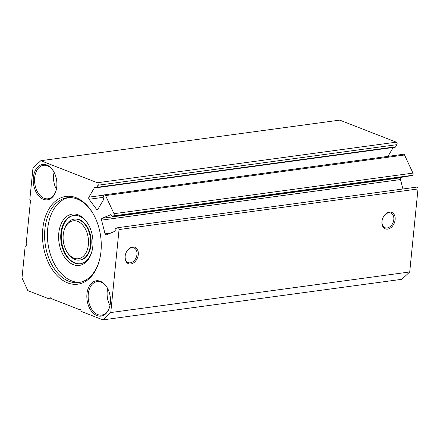 <?xml version="1.0" encoding="UTF-8"?>
<svg xmlns="http://www.w3.org/2000/svg" width="440" height="440" viewBox="0 0 440 440"><rect width="100%" height="100%" fill="white"/><g stroke="black" fill="none" stroke-linecap="round" stroke-linejoin="round"><path stroke-width="0.66" d="M104.583 194.838L403.535 154.259A1.502 0.985 82.3 0 1 403.882 154.303A1.502 0.985 82.3 0 1 404.536 154.996L105.584 195.575A1.502 0.985 -97.7 0 0 104.929 194.882A1.502 0.985 -97.7 0 0 104.583 194.838A1.502 0.985 -97.7 0 0 104.005 195.272L103.389 196.328A1.502 0.985 -97.7 0 0 103.554 198.44A0.748 0.495 82.3 0 1 103.637 199.496L97.917 209.281A1.502 0.985 82.3 0 1 97.339 209.715A1.502 0.985 82.3 0 1 96.993 209.671A1.502 0.985 82.3 0 1 96.52 209.286L89.089 199.265A1.502 0.985 82.3 0 1 88.924 197.153L94.639 187.369A0.748 0.495 82.3 0 1 95.343 187.369A1.502 0.985 -97.7 0 0 96.162 187.798A1.502 0.985 -97.7 0 0 96.74 187.363L97.983 185.24A1.502 0.985 -97.7 0 0 97.345 182.743L396.297 142.164A1.502 0.985 82.3 0 1 396.935 144.661L97.983 185.24M416.647 187.143A1.502 0.985 82.3 0 1 416.812 187.099A1.502 0.985 82.3 0 1 418 188.969L119.047 229.548A1.502 0.985 -97.7 0 0 117.86 227.678A1.502 0.985 -97.7 0 0 117.695 227.722L115.753 228.536A1.502 0.985 -97.7 0 0 115.198 230.368A0.748 0.495 82.3 0 1 114.917 231.281L106.354 234.878A1.502 0.985 82.3 0 1 106.183 234.927A1.502 0.985 82.3 0 1 105.837 234.878A1.502 0.985 82.3 0 1 105.056 233.827L101.558 220.127A1.502 0.985 82.3 0 1 102.113 218.295L110.682 214.698A0.748 0.495 82.3 0 1 111.331 215.226A1.502 0.985 -97.7 0 0 112.459 216.321A1.502 0.985 -97.7 0 0 112.624 216.277L113.57 215.881A1.502 0.985 -97.7 0 0 113.999 213.686L412.951 173.107A1.502 0.985 82.3 0 1 412.522 175.302L113.57 215.881M73.309 264.655A25.9 16.99 82.3 0 1 58.784 233.129A25.9 16.99 82.3 0 1 78.282 214.858A25.9 16.99 82.3 0 1 88.71 225.082A25.9 16.99 82.3 0 1 92.153 250.454A25.9 16.99 82.3 0 1 73.309 264.655M88.902 225.44A24.398 16.005 -97.7 0 0 79.261 216.15A24.398 16.005 -97.7 0 0 73.639 215.43A24.398 16.005 -97.7 0 0 60.731 237.529A24.398 16.005 -97.7 0 0 74.58 263.06A24.398 16.005 -97.7 0 0 80.201 263.78A24.398 16.005 -97.7 0 0 92.241 250.063M67.617 282.87A44.292 29.056 82.3 0 1 42.773 228.954A44.292 29.056 82.3 0 1 76.114 197.709A44.292 29.056 82.3 0 1 93.951 215.198A44.292 29.056 82.3 0 1 99.842 258.588A44.292 29.056 82.3 0 1 67.617 282.87M94.138 215.551A42.79 28.072 -97.7 0 0 77.094 199.001A42.79 28.072 -97.7 0 0 67.232 197.736A42.79 28.072 -97.7 0 0 44.594 236.495A42.79 28.072 -97.7 0 0 68.882 281.27A42.79 28.072 -97.7 0 0 78.743 282.541A42.79 28.072 -97.7 0 0 99.93 258.197M73.959 258.159A19.146 12.556 -97.7 0 0 88.374 244.657A19.146 12.556 -97.7 0 0 77.633 221.353A19.146 12.556 -97.7 0 0 63.707 231.847A19.146 12.556 -97.7 0 0 66.253 250.602A19.146 12.556 -97.7 0 0 73.959 258.159M63.707 231.847L63.883 231.077A20.647 13.546 82.3 0 1 74.146 219.148A20.647 13.546 82.3 0 1 78.903 219.758A20.647 13.546 82.3 0 1 90.618 241.362A20.647 13.546 82.3 0 1 79.695 260.062A20.647 13.546 82.3 0 1 74.938 259.452A20.647 13.546 82.3 0 1 66.627 251.301L66.253 250.602M79.695 260.062L80.256 259.985A20.647 13.546 -97.7 0 0 91.179 241.285A20.647 13.546 -97.7 0 0 79.464 219.681A20.647 13.546 -97.7 0 0 74.707 219.071L74.146 219.148M73.92 215.391A24.398 16.005 -97.7 0 0 61.298 237.666A24.398 16.005 -97.7 0 0 75.141 262.983A24.398 16.005 -97.7 0 0 80.482 263.736M68.646 197.599A42.79 28.072 -97.7 0 0 47.432 237.182A42.79 28.072 -97.7 0 0 71.693 280.891A42.79 28.072 -97.7 0 0 80.141 282.293M395.131 219.731A8.822 6.253 -68.7 0 1 387.69 229.108A8.822 6.253 -68.7 0 1 381.937 221.524A8.822 6.253 -68.7 0 1 389.384 212.146A8.822 6.253 -68.7 0 1 395.131 219.731M382.025 221.188A7.882 5.588 111.3 0 0 385.055 227.728A7.882 5.588 111.3 0 0 393.811 219.588A7.882 5.588 111.3 0 0 390.781 213.043A7.882 5.588 111.3 0 0 382.025 221.188M138.287 254.595A8.822 6.253 -68.7 0 1 130.84 263.967A8.822 6.253 -68.7 0 1 125.092 256.382A8.822 6.253 -68.7 0 1 132.534 247.011A8.822 6.253 -68.7 0 1 138.287 254.595M125.175 256.047A7.882 5.588 111.3 0 0 128.211 262.592A7.882 5.588 111.3 0 0 136.967 254.447A7.882 5.588 111.3 0 0 133.936 247.907A7.882 5.588 111.3 0 0 125.175 256.047M43.357 199.271A17.831 11.699 82.3 0 1 33.358 177.568A17.831 11.699 82.3 0 1 46.778 164.995A17.831 11.699 82.3 0 1 53.961 172.035A17.831 11.699 82.3 0 1 56.331 189.497A17.831 11.699 82.3 0 1 43.357 199.271M54.076 172.255A16.891 11.082 -97.7 0 0 47.394 165.798A16.891 11.082 -97.7 0 0 43.5 165.303A16.891 11.082 -97.7 0 0 34.562 180.598A16.891 11.082 -97.7 0 0 44.148 198.275A16.891 11.082 -97.7 0 0 48.043 198.776A16.891 11.082 -97.7 0 0 56.386 189.255M96.954 315.584A17.831 11.699 82.3 0 1 86.955 293.882A17.831 11.699 82.3 0 1 100.375 281.309A17.831 11.699 82.3 0 1 107.558 288.349A17.831 11.699 82.3 0 1 109.929 305.811A17.831 11.699 82.3 0 1 96.954 315.584M107.674 288.569A16.891 11.082 -97.7 0 0 100.991 282.111A16.891 11.082 -97.7 0 0 97.097 281.617A16.891 11.082 -97.7 0 0 88.16 296.912A16.891 11.082 -97.7 0 0 97.746 314.589A16.891 11.082 -97.7 0 0 101.64 315.09A16.891 11.082 -97.7 0 0 109.984 305.569M56.392 189.211A16.891 11.082 82.3 0 1 54.093 172.293M109.989 305.525A16.891 11.082 82.3 0 1 107.69 288.607M418 188.969L409.717 271.964L401.891 279.296L102.938 319.875L81.411 311.487L80.361 309.199L79.794 309.733L51.194 298.584L50.771 297.671L49.357 298.997L27.83 290.609L22 277.948L25.146 246.45L26.56 245.124L26.136 244.211L30.316 202.356L30.877 201.823L29.826 199.54L32.973 168.036L40.799 160.705L97.345 182.743M40.799 160.705L339.752 120.126L396.297 142.164M96.74 187.363L395.692 146.784L396.935 144.661M395.692 146.784A1.502 0.985 82.3 0 1 395.115 147.219L96.162 187.798M387.998 156.371L393.19 147.477M404.536 154.996L412.951 173.107M112.624 216.277L412.522 175.302M411.576 175.698A1.502 0.985 82.3 0 1 411.411 175.742A1.502 0.985 82.3 0 1 411.235 175.747M102.113 218.295L401.066 177.716L403.062 176.875M401.066 177.716A1.502 0.985 -97.7 0 0 400.51 179.548L101.558 220.127M402.919 188.986L400.51 179.548M102.938 319.875L110.764 312.543L409.717 271.964M119.047 229.548L110.764 312.543M105.584 195.575L113.999 213.686M49.357 298.997L51.497 298.705M79.794 309.733L80.553 309.628M105.056 233.827L110.677 233.063M95.266 187.286L94.639 187.369M88.924 197.153L104.137 195.09M96.52 209.286L98.038 209.077M103.18 197.351L89.089 199.265M416.812 187.099L117.86 227.678M112.459 216.321L411.411 175.742"/></g></svg>
